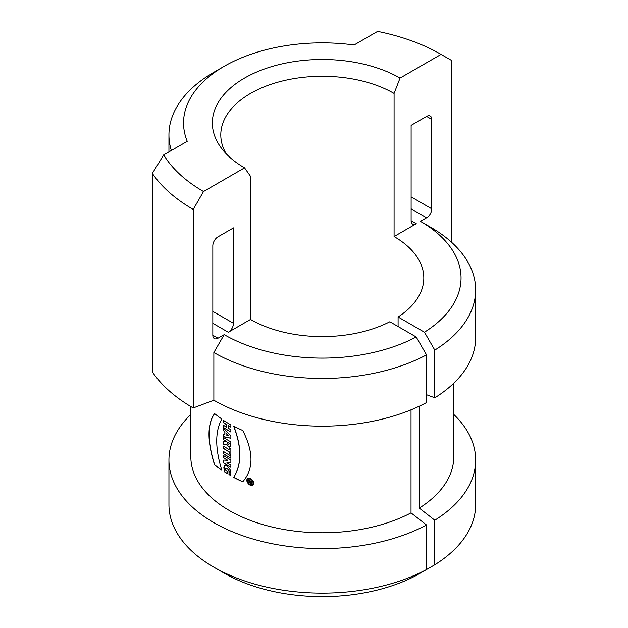 <?xml version="1.0" encoding="UTF-8"?>
<svg xmlns="http://www.w3.org/2000/svg" width="628" height="628" viewBox="0 0 628 628"><rect width="100%" height="100%" fill="white"/><g stroke="black" fill="none" stroke-linecap="round" stroke-linejoin="round"><path stroke-width="0.94" d="M242.746 481.786A131.448 75.894 180 0 1 233.616 477.382C241.811 464.398 241.811 447.301 233.616 426.098A131.448 75.894 0 0 0 242.746 430.502C253.712 452.05 253.712 469.147 242.746 481.786M228.945 474.54A131.448 75.894 0 0 0 230.554 475.459L230.861 473.441L230.123 469.768L228.121 467.036L226.457 465.898L225.452 465.599L224.102 466.376L224.212 471.636A131.448 75.894 -0 0 0 227.634 473.763L227.634 471.455A131.448 75.894 180 0 1 225.483 470.137L225.585 468.692L226.268 468.276L228.435 469.72L229.141 471.236L229.055 474.478L228.953 470.325L227.925 469.014L225.939 468.331M223.709 430.847L223.709 428.539L230.869 435.691L230.869 438.25L223.709 436.743L223.709 434.435L224.84 434.702L224.84 432.04L223.709 430.847L224.84 432.04M226.253 441.492A131.448 75.894 180 0 1 223.709 439.867L223.709 437.567A131.448 75.894 -0 0 0 230.869 441.892L230.735 446.163L229.754 447.003L228.247 446.524L226.63 444.412L223.709 444.334L223.709 441.515L226.268 441.586M229.079 449.562L229.079 447.748A131.448 75.894 0 0 0 230.869 448.761L230.869 454.711A131.448 75.894 180 0 1 229.079 453.691L229.079 451.87A131.448 75.894 180 0 1 223.709 448.565L223.709 446.257A131.448 75.894 0 0 0 229.079 449.562L229.181 447.803M223.709 453.918L223.709 451.611A131.448 75.894 0 0 0 230.869 455.944L230.869 458.252A131.448 75.894 180 0 1 223.709 453.918L223.811 453.863A131.307 75.807 0 0 0 230.869 458.134M230.869 459.994L230.869 462.969L226.889 462.805A131.448 75.894 0 0 0 230.869 465.12L230.869 467.326A131.448 75.894 180 0 1 223.709 463.001L223.709 460.073L227.634 460.332A131.448 75.894 180 0 1 223.709 457.867L223.709 455.661A131.448 75.894 0 0 0 230.869 459.994M190.849 406.567L190.849 456.878A131.448 75.894 -0 0 0 269.31 526.335A131.448 75.894 -0 0 0 411.026 512.88L411.026 409.841M419.292 406.214L419.292 508.107A131.448 75.894 -0 0 0 453.754 456.878L453.754 383.229M228.2 425.643L228.2 428.202A131.448 75.894 0 0 0 230.869 429.74L230.869 432.048A131.448 75.894 180 0 1 223.709 427.715L223.709 425.407A131.448 75.894 -0 0 0 226.457 427.158L226.457 424.591A131.448 75.894 180 0 1 223.709 422.848L223.709 420.54A131.448 75.894 0 0 0 230.869 424.866L230.869 427.173A131.448 75.894 180 0 1 228.2 425.643L228.302 425.58A131.307 75.807 0 0 0 230.869 427.056M221.841 470.317A131.448 75.894 180 0 1 214.556 464.846C207.154 441.241 207.154 424.151 214.556 413.562A131.448 75.894 0 0 0 221.841 419.033C215.027 431.216 215.027 448.314 221.841 470.317M250.297 478.497C253.751 480.608 254.583 482.814 252.786 485.106C249.748 487.218 244.59 480.169 247.856 478.528L250.297 478.497M171.263 150.539L171.263 150.249A153.358 88.54 180 0 1 168.94 134.887A153.358 88.54 180 0 1 213.858 72.283L224.18 66.317A138.757 80.109 0 0 0 187.238 141.316L163.704 154.904A167.966 96.971 -0 0 0 203.527 191.532L193.204 209.422L193.204 407.957A182.575 105.41 180 0 1 152.337 371.917L152.337 173.391L163.704 154.904M171.263 150.249L171.837 150.21M190.849 414.425A153.358 88.54 -0 0 0 168.94 460.034A153.358 88.54 -0 0 0 260.926 541.179A153.358 88.54 -0 0 0 426.53 524.984L411.026 512.88M419.292 508.107L434.796 520.212A153.358 88.54 -0 0 0 475.663 460.034A153.358 88.54 -0 0 0 453.754 414.425M168.94 460.034L168.94 504.582A153.358 88.54 0 0 0 213.858 567.194A153.358 88.54 0 0 0 426.53 569.533L426.53 524.984M434.796 520.212L434.796 564.76A153.358 88.54 0 0 0 475.663 504.582L475.663 460.034M213.858 567.194L224.18 573.152A138.757 80.109 -0 0 0 416.199 575.491L434.796 564.76M411.12 220.758L416.285 223.733A7.301 4.215 -60 0 1 412.627 224.102A7.301 4.215 -60 0 1 411.12 220.758L411.12 125.349L426.608 116.408A7.301 4.215 -60 0 1 430.259 116.047A7.301 4.215 -60 0 1 431.774 119.391L431.774 208.826A7.301 4.215 -60 0 1 426.608 217.775L411.12 208.826M416.285 223.733L394.078 236.56A101.508 58.608 180 0 1 423.806 278A101.508 58.608 180 0 1 398.089 316.983L424.457 332.204A138.757 80.109 -0 0 0 420.415 221.354L426.608 217.775M424.457 332.204L434.796 350.102L434.796 397.807A153.358 88.54 0 0 0 475.663 337.629L475.663 289.924A153.358 88.54 0 0 0 430.745 227.312L420.415 221.354L430.745 227.312M434.796 350.102A153.358 88.54 0 0 0 475.663 289.924M398.089 316.983L398.089 326.521M434.796 397.807L426.53 394.714M217.987 338.217A7.301 4.215 -60 0 1 214.336 338.578A7.301 4.215 -60 0 1 212.821 335.242L217.987 338.217L224.188 334.646L213.858 352.528L213.858 400.232A153.358 88.54 -0 0 0 426.53 402.572L426.53 354.867L416.199 336.977L389.831 321.756A101.508 58.608 180 0 1 250.525 319.44L228.317 332.259L212.821 323.31M213.858 352.528A153.358 88.54 -0 0 0 426.53 354.867M224.188 334.646A138.757 80.109 -0 0 0 416.199 336.977M212.821 335.242L212.821 245.799A7.301 4.215 -60 0 1 217.987 236.85L233.483 227.909L233.483 323.31A7.301 4.215 -60 0 1 228.317 332.259M226.245 153.844A101.508 58.608 180 0 1 220.789 134.887A101.508 58.608 180 0 1 283.456 80.745A101.508 58.608 180 0 1 394.078 93.446L394.078 236.56M250.525 319.44L250.525 176.335L244.559 167.849A109.939 63.475 180 0 1 221.935 148.875A109.939 63.475 180 0 1 259.953 70.681A109.939 63.475 180 0 1 400.044 78.084L394.078 93.446M193.204 209.422A182.575 105.41 180 0 1 152.337 173.391M451.399 242.125L451.399 60.359L441.068 54.393A167.966 96.971 0 0 0 377.616 31.4L354.082 44.988A138.757 80.109 0 0 0 224.18 66.317M244.559 167.849L203.527 191.532M441.068 54.393L400.044 78.084M213.858 400.232L193.204 407.957M223.811 460.081L223.709 463.001M223.811 462.938A131.307 75.807 0 0 0 230.869 467.208M230.869 462.907L226.889 462.805M223.811 455.732L223.709 457.867M223.811 457.812A131.307 75.807 0 0 0 227.736 460.269L227.634 460.332M223.811 451.681L223.811 453.863M223.811 446.32L223.709 448.565M223.811 448.502A131.307 75.807 0 0 0 229.181 451.815L229.079 451.87M229.181 451.815L229.079 453.691M229.181 453.636A131.307 75.807 0 0 0 230.869 454.594M223.811 437.63L223.709 439.867M223.811 439.812A131.307 75.807 0 0 0 226.363 441.429M223.811 441.515L223.709 444.334M223.811 444.271L226.63 444.412M226.739 444.357L228.741 446.704L230.225 446.83M223.811 434.458L223.709 436.743M223.811 436.68L230.869 438.171M223.811 428.649L223.811 430.784M224.942 431.978L224.84 434.702M223.811 425.478L223.709 427.715M223.811 427.66A131.307 75.807 0 0 0 230.869 431.931M223.811 420.603L223.709 422.848M223.811 422.785A131.307 75.807 0 0 0 226.567 424.528L226.457 424.591M226.567 424.528L226.457 427.158M227.634 473.638A131.307 75.807 180 0 1 224.314 471.573L224.212 471.636M224.314 471.573L223.858 467.507L224.706 465.733M230.586 475.357A131.307 75.807 180 0 1 229.055 474.478M233.718 426.043C241.913 447.246 241.913 464.343 233.718 477.319L233.616 477.382M233.718 477.319A131.307 75.807 0 0 0 242.824 481.707M214.666 413.507C207.264 424.002 207.264 441.091 214.666 464.783L214.556 464.846M214.666 464.783A131.307 75.807 -0 0 0 221.786 470.144M247.903 478.497C244.763 480.192 249.811 487.077 252.849 485.075M252.456 484.573L252.503 484.549C254.026 482.61 253.327 480.742 250.399 478.952L248.28 479.007M228.2 435.432L226.135 433.202L228.2 435.432L226.033 434.976L226.033 433.265M227.54 442.277L227.54 442.811C228.05 444.271 228.561 444.577 229.079 443.721L229.079 443.18A131.448 75.894 180 0 1 227.54 442.277L227.642 442.214A131.307 75.807 0 0 0 229.181 443.125L228.898 444.184M228.961 444.161L229.181 443.658M250.297 479.015C253.217 480.797 253.916 482.665 252.401 484.604C248.343 484.337 246.945 482.485 248.225 479.038L250.297 479.015M248.405 481.825L248.405 482.406L250.03 482.249C250.878 483.654 251.593 483.835 252.158 482.799L252.158 481.519A131.448 75.894 180 0 1 248.405 480.098L248.405 480.608A131.448 75.894 -0 0 0 249.999 481.221L249.999 481.676L248.405 481.825M251.836 483.411L252.158 482.799M252.268 482.736C251.695 483.78 250.988 483.591 250.14 482.186L250.03 482.249M250.14 482.186L248.405 482.406M249.999 481.676L250.109 481.166A131.307 75.807 180 0 1 248.507 480.546L248.405 480.608M248.507 480.546L248.507 480.137M248.507 482.343L248.507 481.817M251.506 482.869L251.726 481.77A131.307 75.807 180 0 1 250.643 481.37L250.541 481.425A131.448 75.894 0 0 0 251.616 481.833L251.459 482.901M251.726 482.54L250.541 482.194L250.541 481.425M426.608 116.408L431.774 119.391M431.774 208.826L411.12 196.902M233.483 323.31L212.821 311.386M168.94 151.882L168.94 134.887"/></g></svg>
